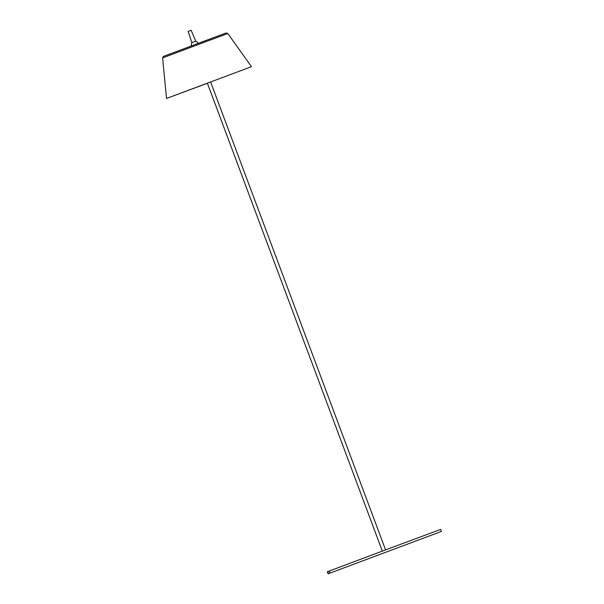 <?xml version="1.0" encoding="UTF-8"?>
<svg xmlns="http://www.w3.org/2000/svg" width="604" height="604" viewBox="0 0 604 604"><rect width="100%" height="100%" fill="white"/><g stroke="black" fill="none" stroke-linecap="round" stroke-linejoin="round"><path stroke-width="0.91" d="M330.101 573.022L329.286 571.022L391.498 547.677L440.633 529.421L441.388 531.444L328.1 573.8L441.388 531.444M328.1 573.8L327.338 571.777L329.293 571.029M384.355 552.773L386.764 551.867L384.355 552.773M168.101 97.856L251.483 66.689L168.101 97.856M207.406 83.254L166.515 98.46L207.406 83.254M328.501 573.634L327.745 571.611M166.515 98.46L162.612 57.909L201.472 43.314L227.821 33.522L251.483 66.689M162.612 57.909L163.427 56.414L225.881 33.061M188.169 31.393L191.143 30.276L188.169 31.393L191.823 42.635L195.726 41.178M330.041 573.045L329.286 571.022M385.571 549.897L210.592 81.895M382.332 551.105L207.353 83.11M200.822 42.363L226.047 32.986L227.821 33.522M198.535 43.216L195.764 41.17L191.143 30.276M191.823 42.635L191.075 46.002"/></g></svg>
